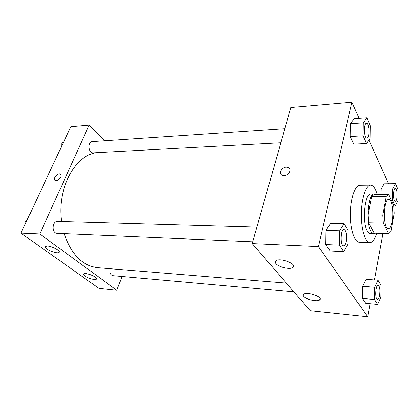 <?xml version="1.0" encoding="UTF-8"?>
<svg xmlns="http://www.w3.org/2000/svg" width="419" height="419" viewBox="0 0 419 419"><rect width="100%" height="100%" fill="white"/><g stroke="black" fill="none" stroke-linecap="round" stroke-linejoin="round"><path stroke-width="0.63" d="M392.132 221.347C391.231 226.071 389.963 228.523 388.34 228.706C382.935 229.403 383.359 198.653 388.743 199.496C391.906 199.156 393.881 212.281 392.132 221.347M393.698 205.535L388.612 194.489L386.297 196.349L382.809 215.083L383.333 223.091L388.67 233.661L390.927 231.429L394.164 213.171L393.698 205.535M383.333 223.091L368.61 222.772L374.246 233.21L388.67 233.661M368.61 222.772L368.05 214.863L382.809 215.083M388.612 194.489L374.151 194.536L371.711 196.375L368.05 214.863M375.592 194.531L374.272 194.07C368.285 192.908 365.457 222.583 370.846 231.246C371.737 232.859 372.701 233.687 373.722 233.729L375.141 233.242M373.722 233.729L370.171 233.613C369.129 233.572 368.16 232.749 367.254 231.141C361.796 222.505 364.65 192.929 370.715 194.086L374.272 194.07M371.711 196.375L386.297 196.349M376.702 233.289C374.822 239.396 372.522 242.501 369.82 242.606C365.138 242.627 361.01 229.324 361.257 213.721C361.44 198.119 365.934 184.941 370.616 185.088C373.308 185.266 375.508 188.414 377.22 194.526M369.82 242.606L359.277 242.192C354.427 242.198 350.148 229.02 350.394 213.575C350.572 198.124 355.218 185.067 360.068 185.208L370.616 185.088M359.203 118.394L351.923 102.215L318.466 246.555L367.693 316.785L370.097 303.691M374.455 279.929L382.976 233.483M388.581 183.726L368.924 140.014M378.001 280.185L365.991 279.316L362.535 286.277L362.362 298.433L365.651 303.272L377.655 304.404L380.887 297.207L381.054 285.271L378.001 280.185L374.686 287.235L374.507 299.522L377.655 304.404M344.046 223.626L330.575 223.317L325.977 230.445L325.773 244.523L330.177 251.012L343.643 251.667L347.932 244.219L348.131 230.429L344.046 223.626L339.615 230.848L339.411 245.11L343.643 251.667M366.866 117.844L354.254 118.75L350.41 123.673L350.221 136.563L353.893 144.146L366.494 143.528L370.087 138.328L370.27 125.679L366.866 117.844L363.168 122.809L362.98 135.85L366.494 143.528M395.447 183.637L384.139 183.784L381.18 188.953L381.101 194.516L381.18 188.953L392.613 188.859L392.451 200.23L395.127 206.075L397.893 200.701L398.05 189.629L395.447 183.637L392.613 188.859M286.413 167.129L288.811 167.768C293.185 170.454 285.774 178.122 281.73 175.09C278.41 173.115 281.992 167.066 286.413 167.129C281.992 167.071 278.415 173.115 281.73 175.09C285.779 178.127 293.185 170.454 288.811 167.768L286.413 167.134M318.466 246.555L252.212 243.57L290.859 107.526L351.923 102.215M252.212 243.57L310.191 310.704L367.693 316.785M275.906 263.651C274.979 262.524 274.964 261.592 275.849 260.854C279.803 257.256 297.946 264.232 293.064 267.448C290.393 269.867 278.64 267.243 275.906 263.651M303.628 296.395C302.937 295.557 302.927 294.861 303.602 294.311C306.881 291.31 323.824 297.212 319.676 299.91C317.372 302.015 305.949 299.496 303.628 296.395M286.35 283.092L97.679 267.694C82.496 265.903 71.309 254.558 64.123 233.645M61.556 221.499C56.565 187.838 75.928 153.831 97.611 152.61M252.715 241.81L57.173 233.346C51.479 233.409 52.04 220.913 57.702 221.389L256.899 227.067M293.913 291.854L112.91 275.671C110.422 274.901 109.5 272.58 110.155 268.71M280.85 142.769L93.306 152.846C88.383 153.406 87.414 141.643 92.39 141.601L284.847 128.685M116.817 290.247L39.815 233.996L20.95 233.147L98.936 288.356L116.817 290.247L121.992 276.482M104.614 140.779L89.189 125.072L39.815 233.996M47.598 246.021C52.401 246.168 61.263 251.17 59.084 252.463C57.848 253.689 50.636 251.651 47.211 249.116C45.53 247.88 44.995 246.964 45.603 246.367L47.598 246.021M94.118 279.468C90.85 279.007 87.828 277.881 85.062 276.095C83.711 275.105 83.297 274.372 83.805 273.89C85.675 272.031 98.842 277.624 96.328 279.19L94.118 279.468M89.189 125.072L70.827 126.669L20.95 233.147M60.608 177.227C59.021 179.877 57.241 180.956 55.271 180.469C52.454 179.123 57.665 172.502 60.236 174.152C61.095 174.723 61.221 175.75 60.608 177.227M60.472 174.314L60.236 174.152C57.869 172.602 52.815 178.468 54.983 180.259M63.651 141.989L61.734 143.204L61.693 146.168M61.734 143.204L63.128 143.109M27.167 219.881L24.983 221.468L24.936 224.631M24.983 221.468L26.402 221.51M395.264 201.335L395.237 201.335C392.907 201.67 392.975 188.058 395.3 188.377L395.316 188.377C396.903 189.556 397.406 192.845 396.824 198.25C396.453 200.23 395.929 201.256 395.264 201.335C392.938 201.675 393.001 188.058 395.327 188.377L395.3 188.377M391.252 200.224L392.451 200.23M393.766 206.069L395.127 206.075M384.139 183.784L381.18 188.953M366.887 138.144L366.871 138.144C363.87 138.715 363.393 123.029 366.431 123.212L366.457 123.207C368.348 122.851 369.762 130.519 368.689 135.128C368.264 137.034 367.667 138.04 366.903 138.144C363.896 138.71 363.42 123.029 366.457 123.207M354.254 118.75L350.41 123.673L363.168 122.809M350.41 123.673L350.221 136.563L362.98 135.85M350.221 136.563L353.893 144.146M377.467 299.328L377.44 299.323C374.733 299.444 375.513 284.69 378.174 285.276L378.189 285.276C379.813 286.381 380.295 289.676 379.63 295.149C379.106 297.862 378.383 299.255 377.467 299.328C374.759 299.449 375.539 284.69 378.2 285.276L378.174 285.276M365.991 279.316L362.535 286.277L374.686 287.235M362.535 286.277L362.362 298.433L374.507 299.522M362.362 298.433L365.651 303.272M343.606 245.749L343.575 245.744C339.94 246.016 340.422 229.01 344.03 229.549L344.046 229.549C346.398 230.942 347.126 234.912 346.251 241.47C345.623 244.235 344.737 245.665 343.606 245.749C339.971 246.021 340.453 229.01 344.062 229.549L344.03 229.549M330.575 223.317L325.977 230.445L339.615 230.848M325.977 230.445L325.773 244.523L339.411 245.11M325.773 244.523L330.177 251.012M293.064 267.448L293.551 265.478M319.676 299.91L320.016 298.365M59.084 252.463L59.346 251.866M96.328 279.19L96.548 278.64"/></g></svg>
